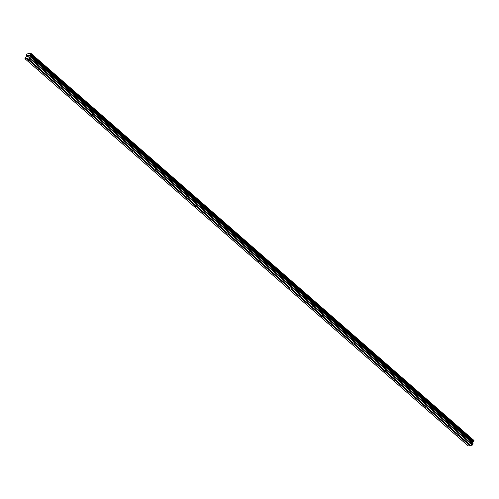 <?xml version="1.0" encoding="UTF-8"?>
<svg xmlns="http://www.w3.org/2000/svg" width="499" height="499" viewBox="0 0 499 499"><rect width="100%" height="100%" fill="white"/><g stroke="black" fill="none" stroke-linecap="round" stroke-linejoin="round"><path stroke-width="0.75" d="M27.601 58.358L28.855 59.456A0.979 0.48 18.7 0 1 29.628 59.824A0.979 0.48 18.7 0 1 29.84 60.285A0.979 0.48 18.7 0 1 29.834 60.31L29.821 60.26A0.979 0.48 18.7 0 1 29.179 60.398L28.973 60.491A0.979 0.48 18.7 0 1 28.206 60.123A0.979 0.48 18.7 0 1 27.988 59.662A0.979 0.48 18.7 0 1 28 59.637L26.74 58.539L24.95 58.589L26.36 56.424L26.459 55.445A0.667 0.374 -48.9 0 0 26.235 55.108L26.441 54.491A0.667 0.374 -48.9 0 0 26.958 53.979L30.67 53.2A0.667 0.374 -48.9 0 0 30.894 53.555L30.689 54.166A0.667 0.374 -48.9 0 0 30.177 54.665L29.584 55.745L29.965 56.462L29.628 57.61L26.74 58.539M29.834 60.31L39.321 68.6A0.979 0.48 18.7 0 1 40.095 68.968A0.979 0.48 18.7 0 1 40.307 69.43A0.979 0.48 18.7 0 1 40.3 69.455L40.288 69.405A0.979 0.48 18.7 0 1 39.646 69.542L39.44 69.635A0.979 0.48 18.7 0 1 38.672 69.267A0.979 0.48 18.7 0 1 38.454 68.806A0.979 0.48 18.7 0 1 38.467 68.781L28.973 60.491M40.3 69.455L49.788 77.744A0.979 0.48 18.7 0 1 50.561 78.112A0.979 0.48 18.7 0 1 50.773 78.574A0.979 0.48 18.7 0 1 50.767 78.599L50.755 78.549A0.979 0.48 18.7 0 1 50.112 78.686L49.906 78.78A0.979 0.48 18.7 0 1 49.139 78.412A0.979 0.48 18.7 0 1 48.921 77.95A0.979 0.48 18.7 0 1 48.933 77.925L39.44 69.635M50.767 78.599L60.254 86.888A0.979 0.48 18.7 0 1 61.028 87.256A0.979 0.48 18.7 0 1 61.24 87.718A0.979 0.48 18.7 0 1 61.234 87.743L61.221 87.693A0.979 0.48 18.7 0 1 60.579 87.83L60.373 87.924A0.979 0.48 18.7 0 1 59.606 87.556A0.979 0.48 18.7 0 1 59.387 87.094A0.979 0.48 18.7 0 1 59.4 87.069L49.906 78.78M61.234 87.743L70.721 96.033A0.979 0.48 18.7 0 1 71.494 96.401A0.979 0.48 18.7 0 1 71.706 96.862A0.979 0.48 18.7 0 1 71.7 96.887L71.688 96.837A0.979 0.48 18.7 0 1 71.045 96.968L70.839 97.062A0.979 0.48 18.7 0 1 70.072 96.7A0.979 0.48 18.7 0 1 69.86 96.238A0.979 0.48 18.7 0 1 69.866 96.213L60.373 87.924M71.7 96.887L81.187 105.177A0.979 0.48 18.7 0 1 81.961 105.545A0.979 0.48 18.7 0 1 82.173 106.006A0.979 0.48 18.7 0 1 82.167 106.031L82.154 105.981A0.979 0.48 18.7 0 1 81.512 106.112L81.306 106.206A0.979 0.48 18.7 0 1 80.539 105.844A0.979 0.48 18.7 0 1 80.327 105.376A0.979 0.48 18.7 0 1 80.333 105.358L70.839 97.062M82.167 106.031L91.654 114.321A0.979 0.48 18.7 0 1 92.427 114.689A0.979 0.48 18.7 0 1 92.639 115.15A0.979 0.48 18.7 0 1 92.633 115.169L92.621 115.126A0.979 0.48 18.7 0 1 91.978 115.257L91.772 115.35A0.979 0.48 18.7 0 1 91.005 114.988A0.979 0.48 18.7 0 1 90.793 114.52A0.979 0.48 18.7 0 1 90.799 114.502L81.306 106.206M92.633 115.169L102.12 123.465A0.979 0.48 18.7 0 1 102.894 123.833A0.979 0.48 18.7 0 1 103.106 124.295A0.979 0.48 18.7 0 1 103.1 124.313L103.087 124.27A0.979 0.48 18.7 0 1 102.445 124.401L102.239 124.494A0.979 0.48 18.7 0 1 101.472 124.132A0.979 0.48 18.7 0 1 101.26 123.665A0.979 0.48 18.7 0 1 101.266 123.646L91.772 115.35M103.1 124.313L112.593 132.609A0.979 0.48 18.7 0 1 113.36 132.971A0.979 0.48 18.7 0 1 113.572 133.439A0.979 0.48 18.7 0 1 113.566 133.458L113.554 133.414A0.979 0.48 18.7 0 1 112.911 133.545L112.705 133.638A0.979 0.48 18.7 0 1 111.938 133.27A0.979 0.48 18.7 0 1 111.726 132.809A0.979 0.48 18.7 0 1 111.732 132.79L102.239 124.494M113.566 133.458L123.06 141.753A0.979 0.48 18.7 0 1 123.827 142.115A0.979 0.48 18.7 0 1 124.039 142.583A0.979 0.48 18.7 0 1 124.033 142.602L124.02 142.552A0.979 0.48 18.7 0 1 123.378 142.689L123.172 142.783A0.979 0.48 18.7 0 1 122.405 142.415A0.979 0.48 18.7 0 1 122.193 141.953A0.979 0.48 18.7 0 1 122.199 141.934L112.705 133.638M124.033 142.602L133.526 150.898A0.979 0.48 18.7 0 1 134.293 151.259A0.979 0.48 18.7 0 1 134.505 151.727A0.979 0.48 18.7 0 1 134.499 151.746L134.487 151.696A0.979 0.48 18.7 0 1 133.844 151.833L133.638 151.927A0.979 0.48 18.7 0 1 132.871 151.559A0.979 0.48 18.7 0 1 132.659 151.097A0.979 0.48 18.7 0 1 132.665 151.072L123.172 142.783M134.499 151.746L143.993 160.042A0.979 0.48 18.7 0 1 144.76 160.404A0.979 0.48 18.7 0 1 144.972 160.865A0.979 0.48 18.7 0 1 144.966 160.89L144.96 160.84A0.979 0.48 18.7 0 1 144.311 160.977L144.105 161.071A0.979 0.48 18.7 0 1 143.338 160.703A0.979 0.48 18.7 0 1 143.126 160.241A0.979 0.48 18.7 0 1 143.132 160.216L133.638 151.927M144.966 160.89L154.459 169.18A0.979 0.48 18.7 0 1 155.226 169.548A0.979 0.48 18.7 0 1 155.439 170.009A0.979 0.48 18.7 0 1 155.432 170.034L155.426 169.984A0.979 0.48 18.7 0 1 154.777 170.122L154.578 170.215A0.979 0.48 18.7 0 1 153.804 169.847A0.979 0.48 18.7 0 1 153.592 169.386A0.979 0.48 18.7 0 1 153.598 169.361L144.105 161.071M155.432 170.034L164.926 178.324A0.979 0.48 18.7 0 1 165.693 178.692A0.979 0.48 18.7 0 1 165.905 179.153A0.979 0.48 18.7 0 1 165.899 179.178L165.893 179.129A0.979 0.48 18.7 0 1 165.244 179.266L165.044 179.359A0.979 0.48 18.7 0 1 164.271 178.991A0.979 0.48 18.7 0 1 164.059 178.53A0.979 0.48 18.7 0 1 164.065 178.505L154.578 170.215M165.899 179.178L175.392 187.468A0.979 0.48 18.7 0 1 176.159 187.836A0.979 0.48 18.7 0 1 176.372 188.298A0.979 0.48 18.7 0 1 176.365 188.323L176.359 188.273A0.979 0.48 18.7 0 1 175.71 188.41L175.511 188.503A0.979 0.48 18.7 0 1 174.737 188.135A0.979 0.48 18.7 0 1 174.525 187.674A0.979 0.48 18.7 0 1 174.531 187.649L165.044 179.359M176.365 188.323L185.859 196.612A0.979 0.48 18.7 0 1 186.626 196.98A0.979 0.48 18.7 0 1 186.838 197.442A0.979 0.48 18.7 0 1 186.832 197.467L186.826 197.417A0.979 0.48 18.7 0 1 186.177 197.554L185.977 197.648A0.979 0.48 18.7 0 1 185.204 197.28A0.979 0.48 18.7 0 1 184.992 196.818A0.979 0.48 18.7 0 1 184.998 196.793L175.511 188.503M186.832 197.467L196.325 205.756A0.979 0.48 18.7 0 1 197.093 206.124A0.979 0.48 18.7 0 1 197.311 206.586A0.979 0.48 18.7 0 1 197.298 206.611L197.292 206.561A0.979 0.48 18.7 0 1 196.65 206.698L196.444 206.792A0.979 0.48 18.7 0 1 195.67 206.424A0.979 0.48 18.7 0 1 195.458 205.962A0.979 0.48 18.7 0 1 195.465 205.937L185.977 197.648M197.298 206.611L206.792 214.901A0.979 0.48 18.7 0 1 207.559 215.269A0.979 0.48 18.7 0 1 207.777 215.73A0.979 0.48 18.7 0 1 207.765 215.755L207.759 215.705A0.979 0.48 18.7 0 1 207.116 215.842L206.91 215.936A0.979 0.48 18.7 0 1 206.137 215.568A0.979 0.48 18.7 0 1 205.925 215.106A0.979 0.48 18.7 0 1 205.931 215.081L196.444 206.792M207.765 215.755L217.258 224.045A0.979 0.48 18.7 0 1 218.026 224.413A0.979 0.48 18.7 0 1 218.244 224.874A0.979 0.48 18.7 0 1 218.231 224.899L218.225 224.849A0.979 0.48 18.7 0 1 217.583 224.987L217.377 225.08A0.979 0.48 18.7 0 1 216.603 224.712A0.979 0.48 18.7 0 1 216.391 224.251A0.979 0.48 18.7 0 1 216.398 224.226L206.91 215.936M218.231 224.899L227.725 233.189A0.979 0.48 18.7 0 1 228.492 233.557A0.979 0.48 18.7 0 1 228.71 234.019A0.979 0.48 18.7 0 1 228.698 234.043L228.692 233.994A0.979 0.48 18.7 0 1 228.049 234.125L227.843 234.218A0.979 0.48 18.7 0 1 227.07 233.856A0.979 0.48 18.7 0 1 226.858 233.395A0.979 0.48 18.7 0 1 226.864 233.37L217.377 225.08M228.698 234.043L238.191 242.333A0.979 0.48 18.7 0 1 238.959 242.701A0.979 0.48 18.7 0 1 239.177 243.163A0.979 0.48 18.7 0 1 239.164 243.181L239.158 243.138A0.979 0.48 18.7 0 1 238.516 243.269L238.31 243.362A0.979 0.48 18.7 0 1 237.536 243.001A0.979 0.48 18.7 0 1 237.324 242.533A0.979 0.48 18.7 0 1 237.331 242.514L227.843 234.218M239.164 243.181L248.658 251.477A0.979 0.48 18.7 0 1 249.425 251.845A0.979 0.48 18.7 0 1 249.643 252.307A0.979 0.48 18.7 0 1 249.631 252.326L249.625 252.282A0.979 0.48 18.7 0 1 248.982 252.413L248.776 252.506A0.979 0.48 18.7 0 1 248.003 252.145A0.979 0.48 18.7 0 1 247.791 251.677A0.979 0.48 18.7 0 1 247.797 251.658L238.31 243.362M249.631 252.326L259.124 260.621A0.979 0.48 18.7 0 1 259.898 260.989A0.979 0.48 18.7 0 1 260.11 261.451A0.979 0.48 18.7 0 1 260.098 261.47L260.091 261.426A0.979 0.48 18.7 0 1 259.449 261.557L259.243 261.651A0.979 0.48 18.7 0 1 258.47 261.289A0.979 0.48 18.7 0 1 258.257 260.821A0.979 0.48 18.7 0 1 258.264 260.802L248.776 252.506M260.098 261.47L269.591 269.766A0.979 0.48 18.7 0 1 270.364 270.127A0.979 0.48 18.7 0 1 270.577 270.595A0.979 0.48 18.7 0 1 270.564 270.614L270.558 270.57A0.979 0.48 18.7 0 1 269.915 270.701L269.709 270.795A0.979 0.48 18.7 0 1 268.936 270.427A0.979 0.48 18.7 0 1 268.724 269.965A0.979 0.48 18.7 0 1 268.73 269.947L259.243 261.651M270.564 270.614L280.058 278.91A0.979 0.48 18.7 0 1 280.831 279.272A0.979 0.48 18.7 0 1 281.043 279.739A0.979 0.48 18.7 0 1 281.031 279.758L281.024 279.708A0.979 0.48 18.7 0 1 280.382 279.845L280.176 279.939A0.979 0.48 18.7 0 1 279.403 279.571A0.979 0.48 18.7 0 1 279.191 279.109A0.979 0.48 18.7 0 1 279.203 279.091L269.709 270.795M281.031 279.758L290.524 288.054A0.979 0.48 18.7 0 1 291.297 288.416A0.979 0.48 18.7 0 1 291.51 288.884A0.979 0.48 18.7 0 1 291.497 288.902L291.491 288.852A0.979 0.48 18.7 0 1 290.848 288.99L290.643 289.083A0.979 0.48 18.7 0 1 289.869 288.715A0.979 0.48 18.7 0 1 289.657 288.254A0.979 0.48 18.7 0 1 289.669 288.229L280.176 279.939M291.497 288.902L300.991 297.198A0.979 0.48 18.7 0 1 301.764 297.56A0.979 0.48 18.7 0 1 301.976 298.022A0.979 0.48 18.7 0 1 301.964 298.046L301.957 297.997A0.979 0.48 18.7 0 1 301.315 298.134L301.109 298.227A0.979 0.48 18.7 0 1 300.336 297.859A0.979 0.48 18.7 0 1 300.124 297.398A0.979 0.48 18.7 0 1 300.136 297.373L290.643 289.083M301.964 298.046L311.457 306.336A0.979 0.48 18.7 0 1 312.231 306.704A0.979 0.48 18.7 0 1 312.443 307.166A0.979 0.48 18.7 0 1 312.43 307.191L312.424 307.141A0.979 0.48 18.7 0 1 311.781 307.278L311.576 307.372A0.979 0.48 18.7 0 1 310.802 307.004A0.979 0.48 18.7 0 1 310.59 306.542A0.979 0.48 18.7 0 1 310.603 306.517L301.109 298.227M312.43 307.191L321.924 315.48A0.979 0.48 18.7 0 1 322.697 315.848A0.979 0.48 18.7 0 1 322.909 316.31A0.979 0.48 18.7 0 1 322.897 316.335L322.89 316.285A0.979 0.48 18.7 0 1 322.248 316.422L322.042 316.516A0.979 0.48 18.7 0 1 321.269 316.148A0.979 0.48 18.7 0 1 321.057 315.686A0.979 0.48 18.7 0 1 321.069 315.661L311.576 307.372M322.897 316.335L332.39 324.624A0.979 0.48 18.7 0 1 333.164 324.992A0.979 0.48 18.7 0 1 333.376 325.454A0.979 0.48 18.7 0 1 333.363 325.479L333.357 325.429A0.979 0.48 18.7 0 1 332.714 325.566L332.509 325.66A0.979 0.48 18.7 0 1 331.735 325.292A0.979 0.48 18.7 0 1 331.523 324.83A0.979 0.48 18.7 0 1 331.536 324.805L322.042 316.516M333.363 325.479L342.857 333.769A0.979 0.48 18.7 0 1 343.63 334.137A0.979 0.48 18.7 0 1 343.842 334.598A0.979 0.48 18.7 0 1 343.83 334.623L343.823 334.573A0.979 0.48 18.7 0 1 343.181 334.71L342.975 334.804A0.979 0.48 18.7 0 1 342.202 334.436A0.979 0.48 18.7 0 1 341.99 333.974A0.979 0.48 18.7 0 1 342.002 333.95L332.509 325.66M343.83 334.623L353.323 342.913A0.979 0.48 18.7 0 1 354.097 343.281A0.979 0.48 18.7 0 1 354.309 343.742A0.979 0.48 18.7 0 1 354.296 343.767L354.29 343.717A0.979 0.48 18.7 0 1 353.648 343.855L353.442 343.948A0.979 0.48 18.7 0 1 352.668 343.58A0.979 0.48 18.7 0 1 352.456 343.119A0.979 0.48 18.7 0 1 352.469 343.094L342.975 334.804M354.296 343.767L363.79 352.057A0.979 0.48 18.7 0 1 364.563 352.425A0.979 0.48 18.7 0 1 364.775 352.887A0.979 0.48 18.7 0 1 364.769 352.912L364.757 352.862A0.979 0.48 18.7 0 1 364.114 352.999L363.908 353.092A0.979 0.48 18.7 0 1 363.135 352.724A0.979 0.48 18.7 0 1 362.923 352.263A0.979 0.48 18.7 0 1 362.935 352.238L353.442 343.948M364.769 352.912L374.256 361.201A0.979 0.48 18.7 0 1 375.03 361.569A0.979 0.48 18.7 0 1 375.242 362.031A0.979 0.48 18.7 0 1 375.236 362.056L375.223 362.006A0.979 0.48 18.7 0 1 374.581 362.143L374.375 362.23A0.979 0.48 18.7 0 1 373.601 361.869A0.979 0.48 18.7 0 1 373.389 361.407A0.979 0.48 18.7 0 1 373.402 361.382L363.908 353.092M375.236 362.056L384.723 370.345A0.979 0.48 18.7 0 1 385.496 370.713A0.979 0.48 18.7 0 1 385.708 371.175A0.979 0.48 18.7 0 1 385.702 371.2L385.69 371.15A0.979 0.48 18.7 0 1 385.047 371.281L384.841 371.375A0.979 0.48 18.7 0 1 384.074 371.013A0.979 0.48 18.7 0 1 383.856 370.545A0.979 0.48 18.7 0 1 383.868 370.526L374.375 362.23M385.702 371.2L395.189 379.49A0.979 0.48 18.7 0 1 395.963 379.858A0.979 0.48 18.7 0 1 396.175 380.319A0.979 0.48 18.7 0 1 396.169 380.338L396.156 380.294A0.979 0.48 18.7 0 1 395.514 380.425L395.308 380.519A0.979 0.48 18.7 0 1 394.541 380.157A0.979 0.48 18.7 0 1 394.322 379.689A0.979 0.48 18.7 0 1 394.335 379.67L384.841 371.375M396.169 380.338L405.656 388.634A0.979 0.48 18.7 0 1 406.429 389.002A0.979 0.48 18.7 0 1 406.641 389.463A0.979 0.48 18.7 0 1 406.635 389.482L406.623 389.438A0.979 0.48 18.7 0 1 405.98 389.569L405.774 389.663A0.979 0.48 18.7 0 1 405.007 389.301A0.979 0.48 18.7 0 1 404.789 388.833A0.979 0.48 18.7 0 1 404.801 388.815L395.308 380.519M406.635 389.482L416.122 397.778A0.979 0.48 18.7 0 1 416.896 398.14A0.979 0.48 18.7 0 1 417.108 398.607A0.979 0.48 18.7 0 1 417.102 398.626L417.089 398.582A0.979 0.48 18.7 0 1 416.447 398.713L416.241 398.807A0.979 0.48 18.7 0 1 415.474 398.439A0.979 0.48 18.7 0 1 415.255 397.977A0.979 0.48 18.7 0 1 415.268 397.959L405.774 389.663M417.102 398.626L426.589 406.922A0.979 0.48 18.7 0 1 427.362 407.284A0.979 0.48 18.7 0 1 427.574 407.752A0.979 0.48 18.7 0 1 427.568 407.77L427.556 407.72A0.979 0.48 18.7 0 1 426.913 407.858L426.707 407.951A0.979 0.48 18.7 0 1 425.94 407.583A0.979 0.48 18.7 0 1 425.722 407.122A0.979 0.48 18.7 0 1 425.734 407.103L416.241 398.807M427.568 407.77L437.055 416.066A0.979 0.48 18.7 0 1 437.829 416.428A0.979 0.48 18.7 0 1 438.041 416.896A0.979 0.48 18.7 0 1 438.035 416.914L438.022 416.865A0.979 0.48 18.7 0 1 437.38 417.002L437.174 417.095A0.979 0.48 18.7 0 1 436.407 416.727A0.979 0.48 18.7 0 1 436.188 416.266A0.979 0.48 18.7 0 1 436.201 416.247L426.707 407.951M438.035 416.914L447.522 425.21A0.979 0.48 18.7 0 1 448.295 425.572A0.979 0.48 18.7 0 1 448.507 426.034A0.979 0.48 18.7 0 1 448.501 426.059L448.489 426.009A0.979 0.48 18.7 0 1 447.846 426.146L447.64 426.24A0.979 0.48 18.7 0 1 446.873 425.872A0.979 0.48 18.7 0 1 446.661 425.41A0.979 0.48 18.7 0 1 446.667 425.385L437.174 417.095M448.501 426.059L457.988 434.348A0.979 0.48 18.7 0 1 458.762 434.716A0.979 0.48 18.7 0 1 458.974 435.178A0.979 0.48 18.7 0 1 458.968 435.203L458.955 435.153A0.979 0.48 18.7 0 1 458.313 435.29L458.107 435.384A0.979 0.48 18.7 0 1 457.34 435.016A0.979 0.48 18.7 0 1 457.128 434.554A0.979 0.48 18.7 0 1 457.134 434.529L447.64 426.24M458.968 435.203L468.455 443.492A0.979 0.48 18.7 0 1 469.228 443.861A0.979 0.48 18.7 0 1 469.44 444.322A0.979 0.48 18.7 0 1 469.434 444.347L469.422 444.297A0.979 0.48 18.7 0 1 468.779 444.434L468.573 444.528A0.979 0.48 18.7 0 1 467.806 444.16A0.979 0.48 18.7 0 1 467.594 443.698A0.979 0.48 18.7 0 1 467.6 443.673L467.694 443.48A0.979 0.48 18.7 0 1 468.28 443.343M470.588 445.358L468.23 445.963L25.143 58.876M30.57 53.037L473.757 440.261A0.667 0.374 -48.9 0 0 473.757 440.417M474.019 440.648L30.957 53.605M469.434 444.347L470.688 445.445L472.291 445.108L473.058 443.698L472.672 442.831L473.27 441.752A0.667 0.374 -48.9 0 1 473.782 441.253L474.05 440.686M27.576 55.62L27.439 56.013L28.044 55.458M27.283 56.481L27.732 56.381L27.283 56.481M27.732 56.381L27.202 56.555L27.539 55.564L27.202 56.555M28.655 55.333L28.275 56.331M467.6 443.673L458.107 435.384M469.833 445.626L468.573 444.528M467.694 443.48L458.313 435.29M457.134 434.529L457.227 434.336A0.979 0.48 18.7 0 1 457.814 434.199M457.227 434.336L447.846 426.146M446.667 425.385L446.761 425.192A0.979 0.48 18.7 0 1 447.347 425.054M446.761 425.192L437.38 417.002M436.201 416.247L436.288 416.054A0.979 0.48 18.7 0 1 436.881 415.91M436.288 416.054L426.913 407.858M425.734 407.103L425.822 406.91A0.979 0.48 18.7 0 1 426.414 406.766M425.822 406.91L416.447 398.713M415.268 397.959L415.355 397.765A0.979 0.48 18.7 0 1 415.948 397.622M415.355 397.765L405.98 389.569M404.801 388.815L404.889 388.621A0.979 0.48 18.7 0 1 405.481 388.478M404.889 388.621L395.514 380.425M394.335 379.67L394.422 379.477A0.979 0.48 18.7 0 1 395.015 379.334M394.422 379.477L385.047 371.281M383.868 370.526L383.956 370.333A0.979 0.48 18.7 0 1 384.548 370.189M383.956 370.333L374.581 362.143M373.402 361.382L373.489 361.189A0.979 0.48 18.7 0 1 374.082 361.045M373.489 361.189L364.114 352.999M362.935 352.238L363.023 352.045A0.979 0.48 18.7 0 1 363.615 351.901M363.023 352.045L353.648 343.855M352.469 343.094L352.556 342.9A0.979 0.48 18.7 0 1 353.149 342.763M352.556 342.9L343.181 334.71M342.002 333.95L342.089 333.756A0.979 0.48 18.7 0 1 342.682 333.619M342.089 333.756L332.714 325.566M331.536 324.805L331.623 324.612A0.979 0.48 18.7 0 1 332.215 324.475M331.623 324.612L322.248 316.422M321.069 315.661L321.156 315.468A0.979 0.48 18.7 0 1 321.749 315.331M321.156 315.468L311.781 307.278M310.603 306.517L310.69 306.324A0.979 0.48 18.7 0 1 311.282 306.186M310.69 306.324L301.315 298.134M300.136 297.373L300.223 297.179A0.979 0.48 18.7 0 1 300.816 297.042M300.223 297.179L290.848 288.99M289.669 288.229L289.757 288.035A0.979 0.48 18.7 0 1 290.349 287.898M289.757 288.035L280.382 279.845M279.203 279.091L279.29 278.897A0.979 0.48 18.7 0 1 279.883 278.754M279.29 278.897L269.915 270.701M268.73 269.947L268.824 269.753A0.979 0.48 18.7 0 1 269.416 269.61M268.824 269.753L259.449 261.557M258.264 260.802L258.357 260.609A0.979 0.48 18.7 0 1 258.95 260.466M258.357 260.609L248.982 252.413M247.797 251.658L247.891 251.465A0.979 0.48 18.7 0 1 248.483 251.321M247.891 251.465L238.516 243.269M237.331 242.514L237.424 242.321A0.979 0.48 18.7 0 1 238.017 242.177M237.424 242.321L228.049 234.125M226.864 233.37L226.958 233.176A0.979 0.48 18.7 0 1 227.55 233.033M226.958 233.176L217.583 224.987M216.398 224.226L216.491 224.032A0.979 0.48 18.7 0 1 217.084 223.889M216.491 224.032L207.116 215.842M205.931 215.081L206.025 214.888A0.979 0.48 18.7 0 1 206.617 214.745M206.025 214.888L196.65 206.698M195.465 205.937L195.558 205.744A0.979 0.48 18.7 0 1 196.151 205.607M195.558 205.744L186.177 197.554M184.998 196.793L185.092 196.6A0.979 0.48 18.7 0 1 185.684 196.463M185.092 196.6L175.71 188.41M174.531 187.649L174.625 187.456A0.979 0.48 18.7 0 1 175.211 187.318M174.625 187.456L165.244 179.266M164.065 178.505L164.159 178.311A0.979 0.48 18.7 0 1 164.745 178.174M164.159 178.311L154.777 170.122M153.598 169.361L153.692 169.167A0.979 0.48 18.7 0 1 154.278 169.03M153.692 169.167L144.311 160.977M143.132 160.216L143.225 160.023A0.979 0.48 18.7 0 1 143.812 159.886M143.225 160.023L133.844 151.833M132.665 151.072L132.759 150.879A0.979 0.48 18.7 0 1 133.345 150.742M132.759 150.879L123.378 142.689M122.199 141.934L122.292 141.741A0.979 0.48 18.7 0 1 122.879 141.597M122.292 141.741L112.911 133.545M111.732 132.79L111.826 132.597A0.979 0.48 18.7 0 1 112.412 132.453M111.826 132.597L102.445 124.401M101.266 123.646L101.359 123.453A0.979 0.48 18.7 0 1 101.946 123.309M101.359 123.453L91.978 115.257M90.799 114.502L90.893 114.308A0.979 0.48 18.7 0 1 91.479 114.165M90.893 114.308L81.512 106.112M80.333 105.358L80.426 105.164A0.979 0.48 18.7 0 1 81.013 105.021M80.426 105.164L71.045 96.968M69.866 96.213L69.96 96.02A0.979 0.48 18.7 0 1 70.546 95.877M69.96 96.02L60.579 87.83M59.4 87.069L59.487 86.876A0.979 0.48 18.7 0 1 60.08 86.732M59.487 86.876L50.112 78.686M48.933 77.925L49.021 77.732A0.979 0.48 18.7 0 1 49.613 77.588M49.021 77.732L39.646 69.542M38.467 68.781L38.554 68.588A0.979 0.48 18.7 0 1 39.147 68.45M38.554 68.588L29.179 60.398M28 59.637L28.087 59.443A0.979 0.48 18.7 0 1 28.68 59.306M28.087 59.443L26.89 58.395M30.67 53.2L473.763 440.286L30.664 53.175M473.27 441.752L30.177 54.665M473.214 441.808L30.121 54.722M472.721 444.69L29.628 57.61M472.291 445.108L29.204 58.021M469.983 445.482L468.779 444.434M474.05 440.76L30.963 53.68M473.944 441.085L30.851 53.998M473.882 441.172L30.795 54.085M473.844 441.21L30.751 54.129M473.782 441.253L30.689 54.166M473.008 442.008L29.915 54.921M472.89 442.183L29.803 55.096M472.672 442.831L29.584 55.745M472.678 442.981L29.584 55.894M473.052 443.549L29.965 56.462M473.058 443.698L29.965 56.612"/></g></svg>
